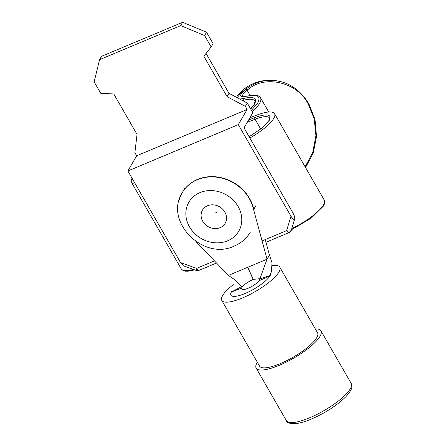 <?xml version="1.0" encoding="UTF-8"?>
<svg xmlns="http://www.w3.org/2000/svg" width="446" height="446" viewBox="0 0 446 446"><rect width="100%" height="100%" fill="white"/><g stroke="black" fill="none" stroke-linecap="round" stroke-linejoin="round"><path stroke-width="0.67" d="M221.801 300.448L259.578 366.144A33.439 8.992 -29.9 0 0 288.428 359.794A33.439 8.992 -29.9 0 0 317.507 336.05A33.439 8.992 -29.9 0 0 317.552 332.805L279.776 267.109A33.439 8.992 150.1 0 1 279.731 270.36A33.439 8.992 150.1 0 1 250.652 294.104A33.439 8.992 150.1 0 1 221.801 300.448A33.439 8.992 150.1 0 1 221.84 297.203A33.439 8.992 150.1 0 1 233.297 284.66M231.574 291.69A22.947 6.172 -29.9 0 0 230.922 292.989A22.947 6.172 -29.9 0 0 230.894 295.219A22.947 6.172 -29.9 0 0 250.697 290.864A22.947 6.172 -29.9 0 0 270.65 274.569M315.311 328.914A37.369 10.052 150.1 0 1 320.958 330.843A37.369 10.052 150.1 0 1 320.914 334.472A37.369 10.052 150.1 0 1 288.411 361.009A37.369 10.052 150.1 0 1 256.166 368.101A37.369 10.052 150.1 0 1 256.21 364.471A37.369 10.052 150.1 0 1 257.336 362.252M272.155 265.626A33.439 8.992 150.1 0 1 279.776 267.109M179.158 200.137A39.337 34.342 30.1 0 1 182.197 192.811A39.337 34.342 30.1 0 1 215.284 177.045A39.337 34.342 30.1 0 1 249.359 198.66A39.337 34.342 30.1 0 1 253.596 209.587L256.004 205.439M271.408 271.43L270.02 275.834A22.947 6.172 150.1 0 1 245.278 293.418L245.06 293.507A22.947 6.172 150.1 0 1 230.894 295.219A22.947 6.172 150.1 0 1 231.368 292.046L241.788 286.471L241.877 287.414C244.174 284.442 247.998 281.76 253.356 279.352L259.94 278.678M259.187 280.718A10.492 2.821 150.1 0 1 248.327 288.161L248.11 288.255A10.492 2.821 150.1 0 1 241.693 289.008A10.492 2.821 150.1 0 1 241.682 288.066L231.368 292.046M270.02 275.834L259.21 280.707L267.031 259.193L269.395 254.883L265.253 239.586M269.395 254.883L272.015 262.794L271.413 271.436L270.198 275.494L259.884 278.884M241.682 288.066L241.877 287.414M269.523 255.19L267.026 259.182M241.788 286.471L235.298 280.105L228.374 275.405L195.928 241.531M256.021 205.5L253.612 209.648A1.31 1.143 30.1 0 1 253.596 209.587M253.612 209.648L267.031 259.193L228.374 275.405M253.356 279.352L247.703 267.299C249.827 271.274 251.544 276.687 253.356 279.352M250.407 232.026C246.638 238.393 241.264 243.064 234.289 246.041C203.225 261.15 163.671 221.205 182.358 192.533L182.358 192.538A39.337 34.342 30.1 0 1 197.494 179.431A39.337 34.342 30.1 0 1 253.768 209.375M251.46 110.346L257.782 102.859C261.228 95.94 257.18 93.805 245.635 96.442A1.31 0.903 -104.5 0 1 245.936 96.269L242.496 96.581M248.612 119.98L254.872 117.566C267.148 113.29 271.965 114.193 269.328 120.264L262.097 128.008L249.147 136.794M239.758 99.051L243.561 98.488C253.925 96.119 257.565 98.036 254.471 104.247L250.719 109.053M249.849 138.02A32.781 8.814 -29.9 0 0 273.744 118.407A32.781 8.814 -29.9 0 0 274.552 113.646A32.781 8.814 -29.9 0 0 256.534 115.202L249.899 117.755M135.445 184.148A32.781 8.814 150.1 0 1 131.559 182.464A32.781 8.814 150.1 0 1 132.061 178.255M243.817 89.289A1.31 0.574 -127.7 0 0 243.644 89.345L244.029 89.049A1.31 0.574 52.3 0 1 244.202 88.994L237.16 97.668M262.081 240.912L286.6 230.632A3.936 1.879 17 0 0 291.238 230.314A3.936 1.879 17 0 0 291.322 230.119L294.622 219.215C293.869 219.923 292.66 218.93 290.987 216.232L238.32 124.64L127.868 170.963L180.535 262.555L183.378 265.766L196.179 270.427A3.936 0.385 -70 0 1 196.563 268.392L214.465 260.882M136.671 155.793L247.123 109.471L245.339 106.365L227.07 96.643L203.828 56.224L211.164 46.936L204.602 35.535L180.719 25.617L99.569 59.652L94.151 81.858L100.712 93.259L113.797 93.978L137.039 134.402L134.882 152.688L136.671 155.793L127.868 170.963M247.123 109.471L238.32 124.64M245.339 106.365L247.262 103.048L252.826 112.721L244.023 127.885L292.916 212.915C294.466 215.819 295.035 217.921 294.622 219.215M211.164 46.936L213.088 43.619L206.531 32.212L182.648 22.3L101.498 56.33L99.569 59.652M247.262 103.048L228.999 93.32L206.046 53.414M182.648 22.3L180.719 25.617M206.531 32.212L204.602 35.535M228.999 93.32L227.07 96.643M351.13 387.028A37.369 10.052 -29.9 0 0 351.18 383.398C351.9 386.71 353.762 387.658 346.079 396.494C337.209 405.28 325.608 412.818 311.286 419.106C307.439 420.745 301.139 423.098 295.146 423.7C289.727 423.717 286.806 422.702 286.382 420.656A37.369 10.052 -29.9 0 0 309.63 417.796A37.369 10.052 -29.9 0 0 351.13 387.028M227.666 240.79A28.851 25.182 30.1 0 1 189.517 226.897A28.851 25.182 30.1 0 1 199.964 192.616A28.851 25.182 30.1 0 1 238.114 206.515A28.851 25.182 30.1 0 1 227.666 240.79M220.112 227.655A13.112 11.445 30.1 0 1 202.768 221.339A13.112 11.445 30.1 0 1 207.518 205.757A13.112 11.445 30.1 0 1 224.862 212.073A13.112 11.445 30.1 0 1 220.112 227.655M252.325 111.846A39.861 10.721 -29.9 0 0 259.516 103.489A39.861 10.721 -29.9 0 0 260.497 97.702L258.691 95.99L256.177 95.199L245.936 96.269M254.872 117.566A1.31 0.63 68.9 0 0 255.084 119.255A26.225 7.052 150.1 0 1 269.495 118.012C269.891 118.023 269.668 118.92 268.821 120.699L261.663 128.281L249.119 136.755M243.561 98.488A1.31 0.903 75.5 0 0 243.499 100.266A33.305 8.959 150.1 0 1 254.811 100.969C255.374 100.601 255.09 101.839 253.964 104.687L250.663 108.958M291.801 228.553A32.781 8.814 -29.9 0 0 323.484 204.904A32.781 8.814 -29.9 0 0 324.287 200.143C324.409 201.642 325.926 200.527 323.512 206.024L311.252 218.116L291.433 229.762M245.635 96.442C238.905 97.551 238.972 95.143 245.835 89.217L246.22 88.921A1.31 0.574 52.3 0 1 247.524 89.992C264.428 74.164 297.945 82.181 308.465 104.565L314.201 118.842L315.924 135.696L312.696 152.599L305.109 166.787M260.715 129.045L255.084 119.255L247.29 122.254M244.14 101.387L243.499 100.266A19.669 5.291 -29.9 0 1 242.485 100.501M194.712 269.897L188.061 271.196L185.475 271.179L183.189 270.605L181.299 268.955A32.781 8.814 -29.9 0 0 193.363 269.401M244.029 89.049C251.12 83.631 258.936 80.737 267.488 80.369A52.45 45.013 -92.1 0 0 244.202 88.994L246.22 88.921A52.45 45.013 87.9 0 1 269.507 80.297C286.131 80.302 299.272 88.18 308.927 103.935L315.032 119.5L316.526 136.498L313.248 153.101L305.538 167.534M245.835 89.217A1.31 0.574 52.3 0 1 247.14 90.287L247.524 89.992M242.473 96.537A13.112 3.529 150.1 0 1 247.14 90.287L250.072 95.394M265.983 242.29L289.08 232.6A3.936 1.6 -112.8 0 1 286.6 230.632L290.987 216.232M180.535 262.555L196.563 268.392A3.936 1.6 67.2 0 0 199.044 270.36L196.179 270.427M286.382 420.656L256.166 368.101M351.18 383.398L320.958 330.843M184.605 188.658L182.197 192.811M215.803 212.313L216.706 213.082L217.024 211.17M181.299 268.955L131.559 182.464M324.287 200.143L274.552 113.646M243.644 89.345L237.434 95.595L236.609 97.373M268.721 112.002L260.497 97.702M267.488 80.369L269.507 80.297M216.522 263.034L199.044 270.36M289.08 232.6C290.692 231.468 291.439 230.638 291.322 230.119"/></g></svg>
